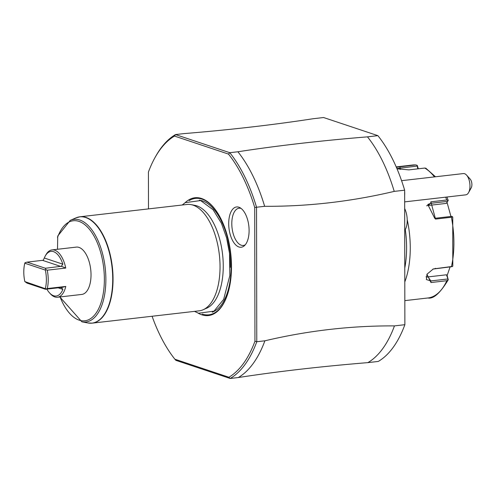 <?xml version="1.0" encoding="UTF-8"?>
<svg xmlns="http://www.w3.org/2000/svg" width="496" height="496" viewBox="0 0 496 496"><rect width="100%" height="100%" fill="white"/><g stroke="black" fill="none" stroke-linecap="round" stroke-linejoin="round"><path stroke-width="0.74" d="M377.896 135.656L367.48 136.853C320.838 140.672 277.648 145.644 237.9 151.77L229.803 152.7L175.497 134.571L183.594 133.641C230.243 129.822 273.432 124.849 313.181 118.724L323.59 117.527L377.896 135.656A127.143 62.645 83.4 0 1 404.643 190.191L404.872 324.694A127.143 62.645 83.4 0 1 378.287 361.429L367.877 362.626C321.234 366.445 278.039 371.417 238.297 377.543L230.194 378.473L228.885 377.245A125.804 61.988 83.4 0 0 254.95 341.267L256.779 341.738L256.55 207.235L254.721 207.533M367.48 136.853A127.143 62.645 83.4 0 1 394.227 191.388L404.643 190.191M152.086 316.256A125.804 61.988 83.4 0 0 174.883 359.216L175.894 360.344L230.194 378.473A127.143 62.645 83.4 0 0 256.779 341.738L264.883 340.808C308.066 330.621 351.261 325.649 394.463 325.891A127.143 62.645 83.4 0 1 367.877 362.626M404.872 324.694L394.463 325.891M394.227 191.388C351.044 201.581 307.849 206.547 264.647 206.305L256.544 207.235A127.143 62.645 83.4 0 0 229.803 152.7L228.495 154.095L174.493 136.071A125.804 61.988 83.4 0 0 154.963 157.654L155.626 156.469A127.143 62.645 83.4 0 1 175.497 134.571L174.493 136.071M238.297 377.543A127.143 62.645 -96.6 0 0 264.883 340.808M154.963 157.654A125.804 61.988 83.4 0 0 148.428 172.044L148.49 208.89M228.495 154.095A125.804 61.988 83.4 0 1 254.721 207.526L254.95 341.267M174.883 359.216L228.885 377.245M185.182 202.647A59.291 29.214 83.4 0 1 201.587 198.505A59.291 29.214 83.4 0 1 221.166 219.3A59.291 29.214 83.4 0 1 229.146 288.61A59.291 29.214 83.4 0 1 201.791 314.805A59.291 29.214 83.4 0 1 197.885 313.001M238.936 246.989A20.28 9.994 83.4 0 1 228.706 223.696A20.28 9.994 83.4 0 1 238.867 207.21A20.28 9.994 83.4 0 1 239.959 207.681A20.28 9.994 83.4 0 1 248.831 225.959A20.28 9.994 83.4 0 1 244.342 245.768A20.28 9.994 83.4 0 1 238.936 246.989M264.647 206.305A127.143 62.645 -96.6 0 0 237.9 151.77M191.053 204.619L194.903 205.35A52.353 25.798 83.4 0 1 196.844 205.852A52.353 25.798 83.4 0 1 222.766 256.172A52.353 25.798 83.4 0 1 206.739 308.165L203.155 309.752A53.531 26.375 -96.6 0 0 219.542 256.587A53.531 26.375 -96.6 0 0 193.037 205.139A53.531 26.375 -96.6 0 0 191.053 204.619A53.531 26.375 -96.6 0 0 187.004 204.457L80.017 216.777A53.531 26.375 83.4 0 1 86.05 217.453A53.531 26.375 83.4 0 1 112.865 272.961A53.531 26.375 83.4 0 1 92.262 323.138A53.531 26.375 83.4 0 1 90.142 323.212M87.916 322.97A53.487 26.356 -96.6 0 0 112.022 266.978A53.487 26.356 -96.6 0 0 75.826 217.924L70.234 220.398A51.646 25.445 83.4 0 1 105.189 267.766A51.646 25.445 83.4 0 1 81.908 321.83L87.916 322.97L92.262 323.138L199.249 310.825A53.531 26.375 -96.6 0 0 203.155 309.752M57.499 249.271L57.734 236.028L70.234 220.398M61.299 266.271L45.384 268.255L45.855 269.644L45.341 270.072L24.8 263.215L25.042 262.7L27.063 262.142L43.239 260.245L44.305 258.007A22.475 11.073 -96.6 0 1 45.254 256.01A22.475 11.073 -96.6 0 1 62.843 264.194L61.299 266.271L65.745 268.057A23.82 11.737 -96.6 0 0 54.721 250.201A23.82 11.737 -96.6 0 0 52.037 249.903L76.328 247.107A23.82 11.737 83.4 0 1 79.013 247.405A23.82 11.737 83.4 0 1 90.942 272.106A23.82 11.737 83.4 0 1 81.772 294.438L57.486 297.234A23.82 11.737 -96.6 0 0 65.788 286.434L61.554 287.525M46.86 289.094A22.475 11.073 -96.6 0 0 49.488 292.826L50.406 293.837A23.82 11.737 -96.6 0 0 54.802 296.93A23.82 11.737 -96.6 0 0 57.486 297.234M52.037 249.903A23.82 11.737 -96.6 0 0 45.917 254.82L45.254 256.01M65.751 268.057L47.238 270.19A23.82 11.737 -96.6 0 1 47.281 288.56L65.788 286.434M24.8 263.221A22.469 11.073 -96.6 0 0 24.837 281.592L27.1 283.142L45.421 289.261L61.337 287.463L62.887 289.397L58.1 287.798M49.488 292.826A22.475 11.073 -96.6 0 0 62.887 289.397M47.269 288.56L45.421 289.261M45.886 288.883L24.837 281.592M45.855 269.644L47.238 270.19M45.384 268.255L27.063 262.142M45.365 288.443A22.469 11.073 -96.6 0 0 45.334 270.078M241.087 208.425A18.736 9.232 -96.6 0 0 231.799 223.783A18.736 9.232 -96.6 0 0 241.248 245.21A18.736 9.232 -96.6 0 0 245.272 244.788M404.674 208.556A15.016 7.397 83.4 0 1 407.216 220.385A15.016 7.397 83.4 0 1 404.711 230.535M404.649 195.263A10.707 5.276 -96.6 0 0 404.643 191.71M404.054 188.251A10.707 5.276 -96.6 0 0 403.49 186.44M404.662 201.878L465.806 194.841A10.707 5.276 -96.6 0 0 467.53 193.992A10.707 5.276 -96.6 0 0 468.559 192.634A10.707 5.276 -96.6 0 0 466.544 175.094A10.707 5.276 -96.6 0 0 463.357 173.569L401.574 180.68M466.544 175.094L470.189 179.118A5.351 2.635 83.4 0 1 471.2 187.885L468.559 192.634M405.294 229.592A64.238 31.651 83.4 0 1 404.773 268.032M407.204 219.598A66.917 32.972 83.4 0 1 404.798 281.939M434.477 176.892A66.917 32.972 -96.6 0 0 424.793 168.051L408.927 169.874L397.011 168.783M404.835 300.632L427.912 297.978A66.917 32.972 -96.6 0 0 446.853 280.711L430.987 282.534L426.944 274.245L433.299 268.956L451.478 266.55A66.917 32.972 -96.6 0 0 451.391 217.26L435.525 219.083L430.85 201.822L446.716 199.993A66.917 32.972 -96.6 0 0 445.668 197.16M451.391 217.26L452.476 216.702L451.689 216.368L434.756 218.314L427.788 204.488L430.695 203.323L447.628 201.376L448.105 200.582L446.716 199.993M424.793 168.051L425.959 168.299M396.36 167.264L415.499 164.945A66.917 32.972 -96.6 0 0 412.61 165.019L396.205 166.91M396.905 168.535L417.179 166.067L417.849 168.845M446.853 280.711L448.248 279.738L447.132 275.534L450.108 266.879M447.132 275.534L446.456 274.79L448.248 279.738M447.764 278.981L430.832 280.928L426.38 279.564L427.019 274.139M433.051 269.061L451.775 266.687M452.829 265.782L452.563 266.507L451.478 266.55M452.476 216.702L452.736 217.589M447.628 201.376L446.326 203.391L427.949 205.511A8.029 6.684 -128.5 0 0 426.616 205.815M447.026 202.312L450.945 216.448M418.308 168.795L417.272 165.397L415.853 164.932M417.179 166.067L417.272 165.397M446.456 274.79L428.073 276.904A8.029 5.115 -34.5 0 1 425.952 276.836M202.213 314.073A58.59 28.867 83.4 0 1 202.207 314.067A58.59 28.867 -96.6 0 0 229.195 288.393M189.15 200.626A58.59 28.867 83.4 0 1 202.015 199.144A58.59 28.867 -96.6 0 1 221.266 219.499M212.22 312.195A56.749 27.962 -96.6 0 0 230.714 256.519A56.749 27.962 -96.6 0 0 202.517 200.892A56.749 27.962 83.4 0 0 199.324 200.179M230.256 267.356A55.006 27.1 -96.6 0 0 227.075 239.729M77.94 217.186A53.531 26.375 83.4 0 1 80.017 216.777L75.826 217.924M57.48 237.609A50.356 24.812 83.4 0 1 94.364 236.685A50.356 24.812 83.4 0 1 97.588 310.701A50.356 24.812 83.4 0 1 60.059 296.937M62.843 264.194L44.305 258.007M60.89 266.47L42.569 260.357M399.627 166.774L400.247 168.014L400.247 169.489M430.987 282.534L430.832 280.928L428.073 276.904M435.612 268.373L434.843 268.634M435.525 219.083L434.756 218.314M430.85 201.822L430.695 203.323L427.949 205.511M182.237 205.009L185.157 202.666L200.607 200.558L213.082 209.715L221.414 223.237L226.61 237.913L229.505 253.258L229.834 275.54L223.653 299.379L214.012 311.128L198.561 313.236L194.475 311.376M59.842 296.961L81.908 321.83M448.229 200.508L446.927 197.017M435.488 176.781L425.773 168.163M448.334 279.614C440.262 293.062 433.454 299.187 427.912 297.978M433.299 268.956L432.816 269.148M452.798 265.912L452.749 217.198M415.921 164.939L412.61 165.019"/></g></svg>
